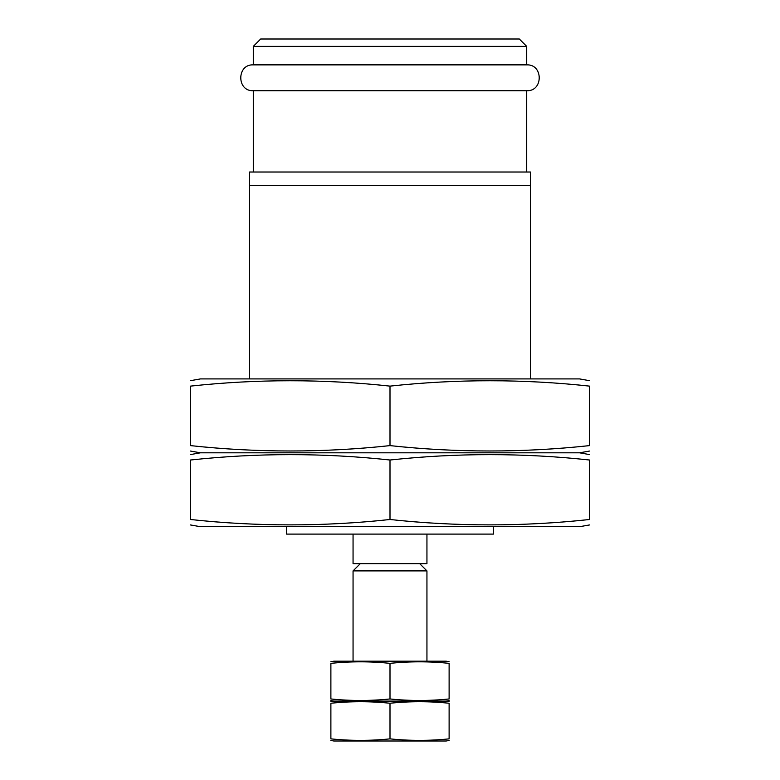 <?xml version="1.0" encoding="UTF-8"?>
<svg xmlns="http://www.w3.org/2000/svg" width="780" height="780" viewBox="0 0 780 780"><rect width="100%" height="100%" fill="white"/><g stroke="black" fill="none" stroke-linecap="round" stroke-linejoin="round"><path stroke-width="1.17" d="M286.543 526.705L286.543 534.095L493.457 534.095L493.457 526.705M249.6 185.611L530.4 185.611L530.4 172.009L249.6 172.009L249.6 378.914M530.4 378.914L530.4 185.611M253.295 172.009L253.295 90.724L526.705 90.724C543.387 91.523 543.387 64.067 526.705 64.867L526.705 46.39L253.295 46.39L253.295 64.867L526.705 64.867M253.295 90.724C236.613 91.523 236.613 64.067 253.295 64.867M253.295 46.39L260.686 39L519.314 39L526.705 46.39M330.866 740.474L333.84 741L446.16 741L449.134 740.474M449.134 701.62L446.16 701.093L333.84 701.093L446.16 701.093L449.134 700.576M390 703.228C370.295 701.22 350.59 701.22 330.886 703.228L330.886 738.865C350.59 740.873 370.295 740.873 390 738.865C409.705 740.873 429.409 740.873 449.114 738.865L449.114 703.228C429.409 701.22 409.705 701.22 390 703.228L390 738.865M449.114 703.228C449.114 701.23 449.114 701.23 449.114 703.228M330.886 738.865C330.886 740.864 330.886 740.864 330.886 738.865M330.866 661.723L333.84 661.196L446.16 661.196L449.134 661.723M390 663.332C370.295 661.323 350.59 661.323 330.886 663.332L330.886 698.968C350.59 700.966 370.295 700.966 390 698.968C409.705 700.966 429.409 700.966 449.114 698.968L449.114 663.332C429.409 661.323 409.705 661.323 390 663.332L390 698.968M449.114 663.332C449.114 661.323 449.114 661.323 449.114 663.332M330.886 698.968C330.886 700.966 330.886 700.966 330.886 698.968M190.486 524.95L200.46 526.705L579.54 526.705L589.514 524.95M589.514 454.574L579.54 452.81L200.46 452.81L579.54 452.81L589.514 451.055M190.486 460.015C190.486 452.848 190.486 452.848 190.486 460.015L190.486 519.5C256.99 526.666 323.495 526.666 390 519.5C456.505 526.666 523.01 526.666 589.514 519.5C589.514 526.666 589.514 526.666 589.514 519.5L589.514 460.015C523.01 452.848 456.505 452.848 390 460.015C323.495 452.848 256.99 452.848 190.486 460.015M589.514 460.015C589.514 452.848 589.514 452.848 589.514 460.015M190.486 519.5C190.486 526.666 190.486 526.666 190.486 519.5M390 460.015L390 519.5M190.486 380.679L200.46 378.914L579.54 378.914L589.514 380.679M190.486 386.119C190.486 378.953 190.486 378.953 190.486 386.119L190.486 445.614C256.99 452.77 323.495 452.77 390 445.614C456.505 452.77 523.01 452.77 589.514 445.614C589.514 452.77 589.514 452.77 589.514 445.614L589.514 386.119C523.01 378.953 456.505 378.953 390 386.119C323.495 378.953 256.99 378.953 190.486 386.119M589.514 386.119C589.514 378.953 589.514 378.953 589.514 386.119M190.486 445.614C190.486 452.77 190.486 452.77 190.486 445.614M390 386.119L390 445.614M353.057 661.196L353.057 570.901L426.943 570.901L426.943 661.196M360.302 563.657L353.057 570.901M353.057 534.095L353.057 563.657L426.943 563.657L426.943 534.095M526.705 172.009L526.705 90.724M330.866 700.576L333.84 701.093L330.866 701.62M190.486 451.055L200.46 452.81L190.486 454.574M419.698 563.657L426.943 570.901"/></g></svg>
